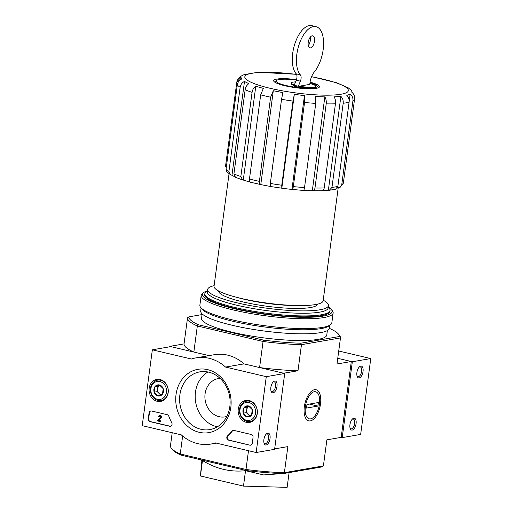 <?xml version="1.0" encoding="UTF-8"?>
<svg xmlns="http://www.w3.org/2000/svg" width="513" height="513" viewBox="0 0 513 513"><rect width="100%" height="100%" fill="white"/><g stroke="black" fill="none" stroke-linecap="round" stroke-linejoin="round"><path stroke-width="0.77" d="M309.987 82.676A20.648 3.642 -172.4 0 1 316.803 85.761A20.648 3.642 -172.4 0 1 314.187 87.877A20.648 3.642 -172.4 0 1 289.178 86.197A20.648 3.642 -172.4 0 1 276.526 80.387A20.648 3.642 -172.4 0 1 296.341 80.015M299.342 86.889L298.149 87.095L294.007 86.12A1.212 0.584 -76.7 0 1 294.186 85.28L296.264 80.208A4.861 2.341 -76.7 0 0 296.168 73.84A25.996 12.536 -76.7 0 1 294.853 43.829A25.996 12.536 -76.7 0 1 311.833 25.65L315.976 26.625A25.996 12.536 -76.7 0 1 323.556 45.125A25.996 12.536 -76.7 0 1 314.187 72.134A12.145 5.861 -76.7 0 0 309.993 82.644L309.762 84.388L299.432 86.178L299.342 86.889A12.389 2.187 -172.4 0 0 315.694 86.973L315.79 86.261A12.389 2.187 7.6 0 0 309.871 83.561M294.09 85.568A12.389 2.187 -172.4 0 1 291.134 83.696L291.23 82.984A12.389 2.187 7.6 0 0 294.34 84.908M299.432 86.178A12.389 2.187 7.6 0 0 315.79 86.261M295.565 81.913A12.389 2.187 7.6 0 0 291.23 82.984M274.66 448.894L287.864 446.605L284.382 472.678L283.356 473.589A75.924 13.396 -172.4 0 1 246.169 470.492L245.99 469.478L180.249 453.979L182.641 436.037M283.356 473.589L322.042 466.888L323.402 465.913L284.382 472.678A77.136 13.614 -172.4 0 1 245.99 469.478L248.497 450.715M329.455 328.5L329.949 328.615A75.924 13.396 -172.4 0 1 338.516 334.181A75.924 13.396 -172.4 0 1 339.433 336.515L300.753 343.223L301.464 344.678A77.136 13.614 -172.4 0 1 263.066 341.478L263.567 340.119L198.377 324.755L197.325 325.979L263.066 341.478L259.591 367.552L283.683 373.233L297.982 370.752L301.464 344.678L340.478 337.92L336.996 363.993L351.296 361.511L337.753 358.318L352.335 361.755L370.771 358.561L338.727 351.007M184.052 343.896L187.527 317.823A77.136 13.614 -172.4 0 0 197.325 325.979L193.85 352.053L169.752 346.371L184.052 343.896A77.136 13.614 7.6 0 0 193.85 352.053M169.694 346.807L169.752 346.371M230.472 174.779L231.966 175.273L244.489 81.413C242.059 82.651 240.61 84.607 240.148 87.281L228.926 171.425L230.472 174.779L226.72 171.592L226.066 169.046L237.295 84.901C237.75 82.227 239.199 80.272 241.636 79.034A55.879 9.862 -172.4 0 1 241.065 77.29A55.879 9.862 -172.4 0 1 241.091 77.142L236.839 81.92C237.474 79.432 239.103 77.392 241.706 75.796L242.739 75.302A55.879 9.862 -172.4 0 1 244.207 74.616A55.879 9.862 -172.4 0 1 244.374 74.558M225.444 166.892L236.839 81.92M242.572 179.935L243.277 180.044L255.801 86.184C253.762 87.614 252.518 89.672 252.075 92.359L240.847 176.504L242.572 179.935L235.454 177.306L233.922 173.945L245.143 89.801C245.586 87.114 246.83 85.062 248.876 83.625A55.879 9.862 -172.4 0 1 244.489 81.413M231.966 175.273A55.879 9.862 7.6 0 0 234.633 176.709M250.838 182.237C249.741 182.224 249.28 181.147 249.459 179.005L260.687 94.86L263.361 88.377A55.879 9.862 -172.4 0 1 255.801 86.184M243.277 180.044A55.879 9.862 7.6 0 0 250.107 182.044M250.453 182.224L260.784 184.584C259.687 184.565 259.225 183.487 259.398 181.352L270.627 97.201A59.521 10.504 -172.4 0 1 260.687 94.86M270.21 186.399A55.879 9.862 7.6 0 1 260.784 184.584L273.307 90.724L270.627 97.201M270.357 186.431L270.319 183.449L281.547 99.304L282.881 92.564A55.879 9.862 -172.4 0 1 273.307 90.724M270.274 186.476L281.804 188.2L281.759 185.225L292.987 101.08A59.521 10.504 -172.4 0 1 281.547 99.304M303.33 190.426L291.948 189.412C292.519 189.663 292.981 188.726 293.321 186.61L304.549 102.459L304.472 95.553L291.948 189.412A55.879 9.862 7.6 0 1 281.804 188.2L294.327 94.341L292.987 101.08M304.472 95.553A55.879 9.862 -172.4 0 1 294.327 94.341M303.151 190.349C303.722 190.592 304.183 189.656 304.523 187.54L315.751 103.395A59.521 10.504 -172.4 0 1 304.549 102.459M303.516 190.374A55.879 9.862 7.6 0 0 312.314 190.746L324.838 96.886A55.879 9.862 -172.4 0 1 315.675 96.489L315.751 103.395M322.113 190.785L312.314 190.746C313.661 191.028 314.546 190.111 314.969 187.995L326.197 103.85C326.492 101.144 326.037 98.823 324.838 96.886M321.574 190.701C322.921 190.977 323.806 190.06 324.222 187.944L335.451 103.799A59.521 10.504 -172.4 0 1 326.197 103.85M322.658 190.656A55.879 9.862 7.6 0 0 328.365 190.22L340.889 96.361A55.879 9.862 -172.4 0 1 334.098 96.842C335.297 98.772 335.746 101.093 335.451 103.799M328.365 190.22L329.314 190.272L331.962 187.399L343.191 103.254C343.466 100.542 342.697 98.246 340.889 96.361M335.585 189.182L337.862 186.379L349.09 102.228A59.521 10.504 -172.4 0 1 346.384 102.799A59.521 10.504 -172.4 0 1 343.191 103.254M349.135 101.792L350.167 94.052A55.879 9.862 -172.4 0 1 346.788 95.335C348.596 97.226 349.366 99.522 349.09 102.228M337.086 188.213A55.879 9.862 7.6 0 0 337.644 187.912L337.81 186.674M337.644 187.912L340.036 187.457L341.716 184.917L352.938 100.766C353.194 98.073 352.271 95.828 350.167 94.052M340.036 187.457L343.357 183.077L354.586 98.926A59.521 10.504 -172.4 0 1 352.938 100.766M311.583 76.642L336.566 82.721L348.128 87.742L351.27 90.32A55.879 9.862 -172.4 0 1 351.841 92.064A55.879 9.862 -172.4 0 1 351.815 92.212C353.919 93.988 354.842 96.226 354.586 98.926M338.189 187.957L323.132 300.778A55.026 9.709 -172.4 0 1 315.508 304.562A55.026 9.709 -172.4 0 1 253.537 300.971A55.026 9.709 -172.4 0 1 214.043 286.222L229.042 173.824M282.618 473.57L263.637 474.929L245.535 470.684C230.517 472.3 216.165 468.92 202.481 460.533L202.269 461.129L200.25 459.661M351.296 361.511L341.177 437.365L342.209 437.608L360.652 434.415L370.771 358.561M180.98 455.121A75.924 13.396 -172.4 0 1 172.413 449.555L171.38 448.253A77.136 13.614 -172.4 0 0 180.249 453.979L180.98 455.121L246.169 470.492M171.38 448.253A77.136 13.614 -172.4 0 1 170.451 445.816L172.195 432.728M304.344 406.7A15.98 7.708 -76.7 0 1 311.359 391.336A15.98 7.708 -76.7 0 1 320.49 396.395A15.98 7.708 -76.7 0 1 315.668 416.864A15.98 7.708 -76.7 0 1 305.241 417.313A15.98 7.708 -76.7 0 1 304.344 406.7M323.402 465.913L326.877 439.84L341.177 437.365M327.365 330.603L326.775 335.04A63.17 11.145 -172.4 0 1 318.022 339.382A63.17 11.145 -172.4 0 1 246.881 335.258A63.17 11.145 -172.4 0 1 201.551 318.329L202.141 313.892M198.377 324.755A75.924 13.396 -172.4 0 1 188.887 316.848L202.051 314.572M300.753 343.223A75.924 13.396 -172.4 0 1 263.567 340.119M338.516 334.181L339.548 335.489A77.136 13.614 -172.4 0 1 340.478 337.92L339.433 336.515M259.591 367.552A77.136 13.614 7.6 0 0 297.982 370.752M187.527 317.823L188.887 316.848M201.853 460.828L200.423 475.961L243.476 486.112L287.133 487.35L289.101 472.595M202.481 460.533L200.423 475.961M245.535 470.684L243.476 486.112M328.262 306.992L329.308 308.319A63.17 11.145 -172.4 0 1 330.058 310.436A63.17 11.145 -172.4 0 1 321.305 314.777A63.17 11.145 -172.4 0 1 250.164 310.654A63.17 11.145 -172.4 0 1 204.834 293.725A63.17 11.145 -172.4 0 1 206.111 291.878L207.47 290.877M323.209 300.227A60.932 10.754 -172.4 0 1 328.448 305.588A60.932 10.754 -172.4 0 1 320.003 309.775A60.932 10.754 -172.4 0 1 251.383 305.799A60.932 10.754 -172.4 0 1 207.656 289.473A60.932 10.754 -172.4 0 1 214.12 285.677M328.448 305.588L328.134 307.96A60.932 10.754 -172.4 0 1 319.689 312.148A60.932 10.754 -172.4 0 1 251.069 308.172A60.932 10.754 -172.4 0 1 207.342 291.839L207.656 289.473M310.064 82.151A23.079 4.072 -172.4 0 1 318.99 87.454A23.079 4.072 -172.4 0 1 316.258 88.364A23.079 4.072 -172.4 0 1 292.269 87.204A23.079 4.072 -172.4 0 1 273.974 81.445A23.079 4.072 -172.4 0 1 296.488 79.605M274.744 82.131A21.867 3.86 -172.4 0 1 275.192 81.381L276.526 80.387M316.803 85.761L317.836 87.069A21.867 3.86 -172.4 0 1 318.073 87.915M220.09 378.382A19.436 16.679 -99.8 0 0 218.339 378.575A19.436 16.679 -99.8 0 0 205.226 400.576A19.436 16.679 -99.8 0 0 224.976 416.877A19.436 16.679 -99.8 0 0 226.823 416.428M308.217 42.399A6.194 2.988 -76.7 0 1 312.776 35.827A6.194 2.988 -76.7 0 1 314.264 42.541A6.194 2.988 -76.7 0 1 309.935 47.882A6.194 2.988 -76.7 0 1 308.217 42.399M298.149 87.095A1.212 0.584 -76.7 0 1 298.329 86.255L300.406 81.182A4.861 2.341 -76.7 0 0 300.31 74.815A25.996 12.536 -76.7 0 1 298.996 44.804A25.996 12.536 -76.7 0 1 315.976 26.625M300.31 74.815L296.168 73.84M310.282 37.135A6.194 2.988 -76.7 0 1 308.287 45.599M195.96 357.882L214.396 354.688A43.733 37.526 80.2 0 1 244.008 363.877L225.566 367.071L266.279 376.67L256.16 452.524L215.447 442.924A43.733 37.526 80.2 0 1 210.894 444.059A43.733 37.526 80.2 0 1 181.281 434.87L142.229 425.662L152.348 349.815L191.407 359.017A43.733 37.526 80.2 0 1 195.96 357.882A43.733 37.526 80.2 0 1 225.566 367.071M244.008 363.877L284.721 373.477L266.279 376.67M152.348 349.815L170.791 346.615L208.996 355.624M284.721 373.477L274.602 449.324L256.16 452.524M270.845 387.456A6.073 2.931 103.3 0 0 271.185 391.49A6.073 2.931 103.3 0 0 275.148 391.323A6.073 2.931 103.3 0 0 276.982 383.544A6.073 2.931 103.3 0 0 273.512 381.621A6.073 2.931 103.3 0 0 270.845 387.456M263.887 439.603A6.073 2.931 103.3 0 0 264.227 443.636A6.073 2.931 103.3 0 0 268.19 443.469A6.073 2.931 103.3 0 0 270.024 435.691A6.073 2.931 103.3 0 0 266.555 433.767A6.073 2.931 103.3 0 0 263.887 439.603M148.276 418.775L149.065 412.85A2.43 2.084 80.2 0 1 150.719 410.945A2.43 2.084 80.2 0 1 151.45 410.971L167.212 414.684A2.43 2.084 80.2 0 1 168.815 416.21A43.733 37.526 80.2 0 0 171.74 422.686A2.43 2.084 80.2 0 1 170.399 426.29A2.43 2.084 80.2 0 1 169.668 426.265L150.027 421.635A2.43 2.084 80.2 0 1 148.276 418.775L148.642 418.711L149.437 412.785A2.43 2.084 80.2 0 1 150.905 410.926M249.876 445.175L228.586 440.154A2.43 2.084 80.2 0 1 226.881 438.307A2.43 2.084 80.2 0 1 227.56 435.845A43.733 37.526 80.2 0 0 231.985 431.1A2.43 2.084 80.2 0 1 233.152 430.375A2.43 2.084 80.2 0 1 233.883 430.401L251.299 434.505A2.43 2.084 80.2 0 1 253.056 437.365L252.261 443.29A2.43 2.084 80.2 0 1 250.607 445.194A2.43 2.084 80.2 0 1 249.876 445.175L228.952 440.09A2.43 2.084 80.2 0 1 227.253 438.249A2.43 2.084 80.2 0 1 227.926 435.781L227.56 435.845M230.812 407.431A32.12 27.561 80.2 0 1 186.11 424.886A32.12 27.561 80.2 0 1 193.356 370.604A32.12 27.561 80.2 0 1 230.812 407.431M168.181 392.663A11.145 9.561 80.2 0 1 160.858 401.352A11.145 9.561 80.2 0 1 149.257 392.06A11.145 9.561 80.2 0 1 157.055 379.402A11.145 9.561 80.2 0 1 168.181 392.663M257.257 413.664A11.145 9.561 80.2 0 1 249.934 422.353A11.145 9.561 80.2 0 1 238.333 413.055A11.145 9.561 80.2 0 1 246.131 400.397A11.145 9.561 80.2 0 1 257.257 413.664M229.83 406.61A29.299 25.137 80.2 0 1 209.855 429.593A29.299 25.137 80.2 0 1 180.089 405.02A29.299 25.137 80.2 0 1 199.852 371.861A29.299 25.137 80.2 0 1 229.83 406.61M217.397 426.771A29.299 25.137 80.2 0 1 195.671 402.314A29.299 25.137 80.2 0 1 207.9 371.976M264.035 443.072A5.021 2.424 103.3 0 0 264.913 443.751A5.021 2.424 103.3 0 0 268.421 439.417A5.021 2.424 103.3 0 0 267.215 433.972A5.021 2.424 103.3 0 0 266.125 434.19M270.992 390.919A5.021 2.424 103.3 0 0 271.871 391.599A5.021 2.424 103.3 0 0 275.378 387.27A5.021 2.424 103.3 0 0 274.173 381.826A5.021 2.424 103.3 0 0 273.083 382.044M233.338 430.356A2.43 2.084 80.2 0 0 232.351 431.035A43.733 37.526 80.2 0 1 227.926 435.781M250.793 445.156A2.43 2.084 80.2 0 1 250.248 445.111M170.579 426.245A2.43 2.084 80.2 0 1 170.034 426.2L150.399 421.571A2.43 2.084 80.2 0 1 148.642 418.711M160.338 421.622L157.26 420.891L160.364 417.325A0.731 0.628 80.2 0 0 159.735 416.146A0.731 0.628 80.2 0 0 159.242 416.716L158.62 416.569A1.456 1.25 80.2 0 1 160.935 416.171A1.456 1.25 80.2 0 1 160.845 417.826L158.549 420.461L160.434 420.91L160.338 421.622L160.704 421.558L160.8 420.846L160.434 420.91M159.799 415.408A1.456 1.25 80.2 0 1 161.21 417.762L158.915 420.404L160.8 420.846M158.915 420.404L158.549 420.461M161.21 417.762L160.845 417.826M159.928 416.146A0.731 0.628 80.2 0 0 159.607 416.652L159.242 416.716M162.461 394.138L157.953 395.895L154.176 392.182L154.9 386.712L159.415 384.949L163.192 388.662L162.461 394.138A5.611 4.816 80.2 0 1 157.953 395.895A5.611 4.816 80.2 0 1 154.176 392.182A5.611 4.816 80.2 0 1 154.9 386.712A5.611 4.816 80.2 0 1 159.415 384.949A5.611 4.816 80.2 0 1 163.192 388.662A5.611 4.816 80.2 0 1 162.461 394.138M159.87 381.537A9.112 7.817 80.2 0 1 164.814 396.453A9.112 7.817 80.2 0 1 151.361 393.285A9.112 7.817 80.2 0 1 159.87 381.537M160.64 380.242A10.324 8.862 80.2 0 1 168.2 390.605A10.324 8.862 80.2 0 1 161.056 400.493A10.324 8.862 80.2 0 1 150.566 391.829A10.324 8.862 80.2 0 1 157.529 380.146A10.324 8.862 80.2 0 1 160.64 380.242M161.287 394.67A4.861 4.168 80.2 0 1 161.12 394.632A4.861 4.168 80.2 0 1 159.133 393.509A4.861 4.168 80.2 0 1 157.613 388.912L157.247 391.65L160.601 394.946M157.613 388.912A4.861 4.168 80.2 0 1 160.037 385.378L157.978 386.18L157.613 388.912M157.978 386.18L154.9 386.712M157.247 391.65L154.176 392.182M251.537 415.139L247.022 416.896L243.245 413.183L243.976 407.707L248.484 405.95L252.261 409.663L251.537 415.139A5.611 4.816 80.2 0 1 247.022 416.896A5.611 4.816 80.2 0 1 243.245 413.183A5.611 4.816 80.2 0 1 243.976 407.707A5.611 4.816 80.2 0 1 248.484 405.95A5.611 4.816 80.2 0 1 252.261 409.663A5.611 4.816 80.2 0 1 251.537 415.139M248.94 402.532A9.112 7.817 80.2 0 1 253.89 417.454A9.112 7.817 80.2 0 1 240.437 414.28A9.112 7.817 80.2 0 1 248.94 402.532M249.716 401.243A10.324 8.862 80.2 0 1 257.276 411.599A10.324 8.862 80.2 0 1 250.132 421.487A10.324 8.862 80.2 0 1 239.642 412.83A10.324 8.862 80.2 0 1 246.606 401.14A10.324 8.862 80.2 0 1 249.716 401.243M250.363 415.665A4.861 4.168 80.2 0 1 250.197 415.633A4.861 4.168 80.2 0 1 248.209 414.504A4.861 4.168 80.2 0 1 246.689 409.913L246.323 412.651L249.671 415.947M249.106 406.373L247.054 407.175L246.689 409.913A4.861 4.168 80.2 0 1 249.106 406.379M247.054 407.175L243.976 407.707M246.323 412.651L243.245 413.183M356.086 423.623A6.073 2.931 103.3 0 0 352.604 418.852A6.073 2.931 103.3 0 0 350.283 428.721A6.073 2.931 103.3 0 0 353.457 429.432A6.073 2.931 103.3 0 0 356.086 423.623M363.044 371.476A6.073 2.931 103.3 0 0 359.568 366.705A6.073 2.931 103.3 0 0 357.24 376.574A6.073 2.931 103.3 0 0 360.415 377.279A6.073 2.931 103.3 0 0 363.044 371.476M342.209 437.608L352.335 361.755M357.042 376.01A5.021 2.424 103.3 0 0 357.92 376.689A5.021 2.424 103.3 0 0 361.614 371.361A5.021 2.424 103.3 0 0 360.229 366.91A5.021 2.424 103.3 0 0 359.138 367.128M350.084 428.156A5.021 2.424 103.3 0 0 350.963 428.836A5.021 2.424 103.3 0 0 354.656 423.507A5.021 2.424 103.3 0 0 353.271 419.057A5.021 2.424 103.3 0 0 352.181 419.275M328.275 306.902A65.35 11.536 -172.4 0 1 331.327 309.435A65.35 11.536 -172.4 0 1 323.049 316.117A65.35 11.536 -172.4 0 1 243.912 310.801A65.35 11.536 -172.4 0 1 203.866 292.429A65.35 11.536 -172.4 0 1 207.483 290.788M329.942 310.878A63.17 11.145 -172.4 0 1 328.66 313.18A63.17 11.145 -172.4 0 1 321.183 315.675A63.17 11.145 -172.4 0 1 255.532 312.5A63.17 11.145 -172.4 0 1 205.463 296.745A63.17 11.145 -172.4 0 1 204.828 294.18M331.327 309.435L332.36 310.737A66.568 11.748 -172.4 0 1 333.149 312.968A66.568 11.748 -172.4 0 1 323.927 317.547A66.568 11.748 -172.4 0 1 248.952 313.199A66.568 11.748 -172.4 0 1 201.186 295.36A66.568 11.748 -172.4 0 1 202.532 293.417L203.866 292.429M333.149 312.968L331.834 322.805A66.568 11.748 -172.4 0 1 330.487 324.755A66.568 11.748 -172.4 0 1 322.613 327.384A66.568 11.748 -172.4 0 1 253.428 324.036A66.568 11.748 -172.4 0 1 200.66 307.428A66.568 11.748 -172.4 0 1 199.871 305.197L201.186 295.36M330.487 324.755L328.75 326.037A64.991 11.472 -172.4 0 1 321.061 328.609A64.991 11.472 -172.4 0 1 253.518 325.338A64.991 11.472 -172.4 0 1 202 309.127L200.66 307.428M329.93 325.165L329.526 328.166A64.991 11.472 -172.4 0 1 320.522 332.636A64.991 11.472 -172.4 0 1 247.33 328.397A64.991 11.472 -172.4 0 1 200.692 310.981L201.096 307.973M310.621 418.865A13.902 6.707 -76.7 0 1 306.627 401.23A13.902 6.707 -76.7 0 1 318.688 394.85A13.902 6.707 -76.7 0 1 313.36 417.441A13.902 6.707 -76.7 0 1 310.621 418.865M306.479 408.066L306.954 404.513L318.387 402.532L317.913 406.084L306.479 408.066M309.416 404.084L317.913 406.084M240.148 87.281A59.521 10.504 -172.4 0 1 237.295 84.901M228.926 171.425A59.521 10.504 -172.4 0 1 226.066 169.046M252.075 92.359A59.521 10.504 -172.4 0 1 245.143 89.801M240.847 176.504A59.521 10.504 -172.4 0 1 233.922 173.945M259.398 181.352A59.521 10.504 -172.4 0 1 249.459 179.005M281.759 185.225A59.521 10.504 -172.4 0 1 270.319 183.449M304.523 187.54A59.521 10.504 -172.4 0 1 293.321 186.61M324.222 187.944A59.521 10.504 -172.4 0 1 314.969 187.995M337.862 186.379A59.521 10.504 -172.4 0 1 331.962 187.399M343.357 183.077A59.521 10.504 -172.4 0 1 341.716 184.917M297.367 305.536A47.376 8.362 -172.4 0 1 237.66 297.572M317.406 304.177A49.806 8.792 -172.4 0 1 310.519 307.537A49.806 8.792 -172.4 0 1 254.602 304.318A49.806 8.792 -172.4 0 1 218.679 291.006M311.532 76.758A52.236 9.221 -172.4 0 1 341.119 94.225A52.236 9.221 -172.4 0 1 251.575 82.51A52.236 9.221 -172.4 0 1 296.572 74.423M300.406 81.182L296.264 80.208M298.329 86.255L294.186 85.28M228.952 440.09L228.586 440.154M232.351 431.035L231.985 431.1M149.437 412.785L149.065 412.85M170.034 426.2L169.668 426.265M150.399 421.571L150.027 421.635M240.77 79.509L241.065 77.29M204.834 293.725L204.713 294.629M330.058 310.436L329.936 311.333M296.508 74.302L257.956 72.288L244.207 74.616M335.585 189.188L329.314 190.278M216.294 443.123L210.894 444.059M159.979 415.363L159.614 415.427M161.056 400.493L163.993 399.986M157.529 380.146L160.466 379.633M250.132 421.487L253.063 420.981M246.606 401.14L249.536 400.634"/></g></svg>
